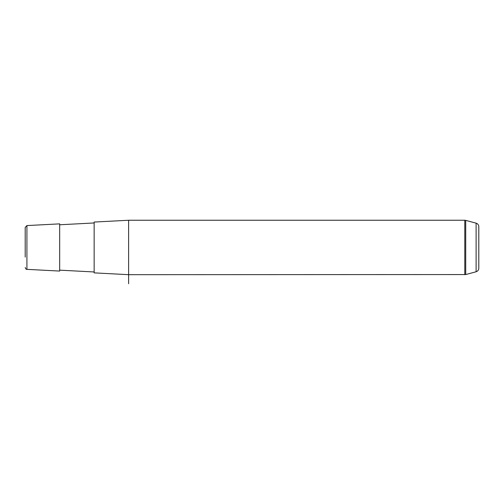 <?xml version="1.0" encoding="UTF-8"?>
<svg xmlns="http://www.w3.org/2000/svg" width="504" height="504" viewBox="0 0 504 504"><rect width="100%" height="100%" fill="white"/><g stroke="black" fill="none" stroke-linecap="round" stroke-linejoin="round"><path stroke-width="0.76" d="M59.674 271.064L59.674 223.864L26.92 225.578L26.92 269.35L59.674 271.064M476.11 271.769C477.798 271.209 478.693 270.043 478.8 268.267L478.8 226.661C478.693 224.885 477.798 223.719 476.11 223.159L476.11 271.769L465.721 274.554L128.621 274.68L94.147 272.872L94.147 222.056L128.621 220.248L128.621 283.752M25.2 257.09L25.2 227.392L26.92 225.578M464.783 274.68L464.783 220.248L128.621 220.248M465.721 274.554L465.721 220.374L464.783 220.248M59.674 270.157L94.147 271.965M59.674 224.771L94.147 222.963M26.92 269.35C26.397 269.665 25.824 269.06 25.2 267.536M476.11 223.159L465.721 220.374"/></g></svg>
